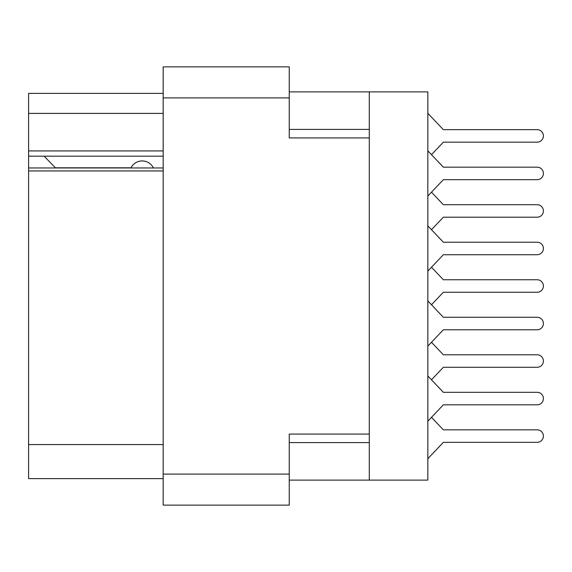 <?xml version="1.0" encoding="UTF-8"?>
<svg xmlns="http://www.w3.org/2000/svg" width="572" height="572" viewBox="0 0 572 572"><rect width="100%" height="100%" fill="white"/><g stroke="black" fill="none" stroke-linecap="round" stroke-linejoin="round"><path stroke-width="0.86" d="M163.177 170.935L28.6 170.935L28.6 167.975L163.177 167.975M369.297 434.084L289.253 434.084L289.253 505.126L163.177 505.126L163.177 66.874L289.253 66.874L289.253 137.916L369.297 137.916L369.297 480.115L289.253 480.115M369.297 480.115L427.835 480.115L427.835 91.885L369.297 91.885L369.297 137.916M289.253 91.885L369.297 91.885M163.177 113.399L28.6 113.399L28.6 93.386L163.177 93.386M163.177 478.614L28.6 478.614L28.6 444.594L163.177 444.594M28.6 170.935L28.6 444.594M28.6 113.399L28.6 150.922L163.177 150.922M28.6 150.922L28.6 167.975M28.6 156.177L163.177 156.177M427.835 421.192L443.343 404.819L537.144 404.819A6.256 6.256 0 0 0 543.4 398.562A6.256 6.256 0 0 0 537.144 392.313L443.343 392.313L427.835 375.94M431.495 154.676L443.343 142.163L537.144 142.163A6.256 6.256 0 0 0 543.4 135.914A6.256 6.256 0 0 0 537.144 129.658L443.343 129.658L427.835 113.292M427.835 346.146L443.343 329.772L537.144 329.772A6.256 6.256 0 0 0 543.4 323.523A6.256 6.256 0 0 0 537.144 317.267L443.343 317.267L427.835 300.901M443.343 329.772L537.144 329.772M537.144 317.267L443.343 317.267M443.343 142.163L537.144 142.163M537.144 129.658L443.343 129.658M431.495 229.715L443.343 217.21L537.144 217.21A6.256 6.256 0 0 0 543.4 210.954A6.256 6.256 0 0 0 537.144 204.704L443.343 204.704L431.495 192.192M443.343 217.21L537.144 217.21M537.144 204.704L443.343 204.704M431.495 304.762L443.343 292.256L537.144 292.256A6.256 6.256 0 0 0 543.4 286A6.256 6.256 0 0 0 537.144 279.744L443.343 279.744L431.495 267.238M443.343 404.819L537.144 404.819M537.144 392.313L443.343 392.313M427.835 196.06L443.343 179.687L537.144 179.687A6.256 6.256 0 0 0 543.4 173.438A6.256 6.256 0 0 0 537.144 167.181L443.343 167.181L427.835 150.808M443.343 179.687L537.144 179.687M537.144 167.181L443.343 167.181M427.835 271.099L443.343 254.733L537.144 254.733A6.256 6.256 0 0 0 543.4 248.477A6.256 6.256 0 0 0 537.144 242.228L443.343 242.228L427.835 225.854M443.343 254.733L537.144 254.733M537.144 242.228L443.343 242.228M431.495 379.808L443.343 367.296L537.144 367.296A6.256 6.256 0 0 0 543.4 361.046A6.256 6.256 0 0 0 537.144 354.79L443.343 354.79L431.495 342.285M443.343 367.296L537.144 367.296M537.144 354.79L443.343 354.79M427.835 458.708L443.343 442.342L537.144 442.342A6.256 6.256 0 0 0 543.4 436.086A6.256 6.256 0 0 0 537.144 429.837L443.343 429.837L431.495 417.324M443.343 442.342L537.144 442.342M537.144 429.837L443.343 429.837M443.343 292.256L537.144 292.256M537.144 279.744L443.343 279.744M153.418 167.975A12.505 12.505 0 0 0 130.995 167.81L55.441 167.81A11.004 11.004 0 0 1 55.334 167.71L44.108 156.177M163.177 474.109L289.253 474.109M289.253 97.891L163.177 97.891M289.253 442.592L369.297 442.592M369.297 129.408L289.253 129.408"/></g></svg>
